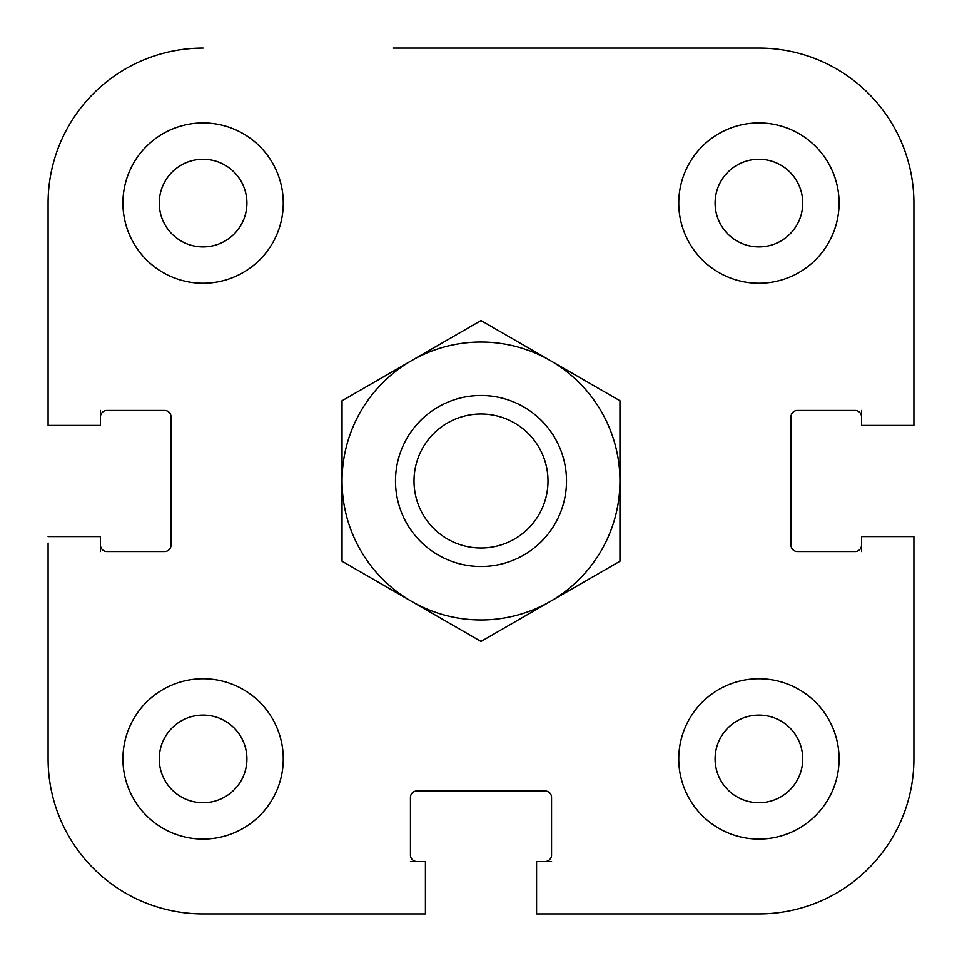 <?xml version="1.0" encoding="UTF-8"?>
<svg xmlns="http://www.w3.org/2000/svg" width="962" height="962" viewBox="0 0 962 962"><rect width="100%" height="100%" fill="white"/><g stroke="black" fill="none" stroke-linecap="round" stroke-linejoin="round"><path stroke-width="1.44" d="M861.519 416.871A6.409 6.409 0 0 0 855.11 410.449L797.39 410.449A6.409 6.409 0 0 0 790.98 416.871L790.98 545.129A6.409 6.409 0 0 0 797.39 551.551L855.11 551.551A6.409 6.409 0 0 0 861.519 545.129M913.9 425.42L913.9 203.09L913.9 425.42L861.519 425.42L861.519 410.449M100.481 545.129A6.409 6.409 0 0 0 106.89 551.551L164.61 551.551A6.409 6.409 0 0 0 171.02 545.129L171.02 416.871A6.409 6.409 0 0 0 164.61 410.449L106.89 410.449A6.409 6.409 0 0 0 100.481 416.871M418.999 913.9L203.09 913.9A154.99 154.99 0 0 1 48.1 758.91L48.1 543.001M545.129 861.519A6.409 6.409 0 0 0 551.551 855.11L551.551 797.39A6.409 6.409 0 0 0 545.129 790.98L416.871 790.98A6.409 6.409 0 0 0 410.449 797.39L410.449 855.11A6.409 6.409 0 0 0 416.871 861.519M536.58 913.9L758.91 913.9L536.58 913.9L536.58 861.519L551.551 861.519M913.9 418.999L913.9 203.09A154.99 154.99 0 0 0 758.91 48.1L673.4 48.1M861.519 551.551L861.519 536.58L913.9 536.58L913.9 758.91L913.9 543.001M543.001 913.9L758.91 913.9A154.99 154.99 0 0 0 913.9 758.91M577.2 48.1L483.14 48.1M393.35 48.1L758.91 48.1M48.1 418.999L48.1 203.09A154.99 154.99 0 0 1 203.09 48.1M548.003 481A67.003 67.003 0 0 1 447.498 539.021A67.003 67.003 0 0 1 447.498 422.979A67.003 67.003 0 0 1 548.003 481M566.51 481A85.51 85.51 0 0 0 438.239 406.95A85.51 85.51 0 0 0 438.239 555.05A85.51 85.51 0 0 0 566.51 481M715.091 203.09A43.819 43.819 0 0 1 780.819 165.139A43.819 43.819 0 0 1 780.819 241.041A43.819 43.819 0 0 1 715.091 203.09M715.091 758.91A43.819 43.819 0 0 1 780.819 720.959A43.819 43.819 0 0 1 780.819 796.861A43.819 43.819 0 0 1 715.091 758.91M159.259 758.91A43.819 43.819 0 0 1 225 720.959A43.819 43.819 0 0 1 225 796.861A43.819 43.819 0 0 1 159.259 758.91M159.259 203.09A43.819 43.819 0 0 1 225 165.139A43.819 43.819 0 0 1 225 241.041A43.819 43.819 0 0 1 159.259 203.09M839.08 758.91A80.171 80.171 0 0 1 718.83 828.342A80.171 80.171 0 0 1 718.83 689.489A80.171 80.171 0 0 1 839.08 758.91M283.261 203.09A80.171 80.171 0 0 1 163.011 272.511A80.171 80.171 0 0 1 163.011 133.658A80.171 80.171 0 0 1 283.261 203.09M283.261 758.91A80.171 80.171 0 0 1 163.011 828.342A80.171 80.171 0 0 1 163.011 689.489A80.171 80.171 0 0 1 283.261 758.91M839.08 203.09A80.171 80.171 0 0 1 718.83 272.511A80.171 80.171 0 0 1 718.83 133.658A80.171 80.171 0 0 1 839.08 203.09M48.1 536.58L100.481 536.58L100.481 551.551M100.481 410.449L100.481 425.42L48.1 425.42L48.1 203.09M410.449 861.519L425.42 861.519L425.42 913.9L203.09 913.9M619.961 561.231L550.48 601.334A138.961 138.961 0 0 0 619.961 481L619.961 561.231M481 641.45L411.52 601.334A138.961 138.961 0 0 0 550.48 601.334L481 641.45M411.52 601.334L342.039 561.231L342.039 481A138.961 138.961 0 0 0 411.52 601.334M342.039 481L342.039 400.769L411.52 360.666A138.961 138.961 0 0 0 342.039 481M411.52 360.666L481 320.55L550.48 360.666A138.961 138.961 0 0 0 411.52 360.666M550.48 360.666L619.961 400.769L619.961 481A138.961 138.961 0 0 0 550.48 360.666"/></g></svg>
